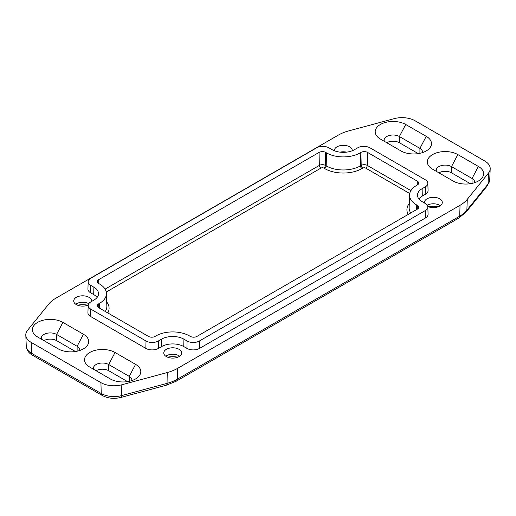 <?xml version="1.0" encoding="UTF-8"?>
<svg xmlns="http://www.w3.org/2000/svg" width="516" height="516" viewBox="0 0 516 516"><rect width="100%" height="100%" fill="white"/><g stroke="black" fill="none" stroke-linecap="round" stroke-linejoin="round"><path stroke-width="0.77" d="M165.739 356.188A8.933 5.16 180 0 1 179.013 355.776A8.933 5.16 180 0 1 179.652 356.188M179.013 349.3A8.933 5.16 180 0 1 181.632 352.95A8.933 5.16 180 0 1 176.117 357.717A8.933 5.16 180 0 1 166.378 356.595A8.933 5.16 180 0 1 163.759 352.95A8.933 5.16 180 0 1 169.274 348.184A8.933 5.16 180 0 1 179.013 349.3M334.381 150.762A8.933 5.16 180 0 1 334.368 150.479A8.933 5.16 180 0 1 339.883 145.712A8.933 5.16 180 0 1 349.622 146.828A8.933 5.16 180 0 1 352.241 150.479A8.933 5.16 180 0 1 352.228 150.762M88.217 305.001A8.933 5.16 180 0 1 76.336 304.614A8.933 5.16 180 0 1 73.717 300.963A8.933 5.16 180 0 1 79.232 296.197A8.933 5.16 180 0 1 88.971 297.313A8.933 5.16 180 0 1 91.59 300.963A8.933 5.16 180 0 1 91.545 301.492M427.222 205.181A8.933 5.16 180 0 1 439.664 205.291A8.933 5.16 180 0 1 440.303 205.703M424.455 202.994A8.933 5.16 180 0 1 424.41 202.465A8.933 5.16 180 0 1 429.925 197.699A8.933 5.16 180 0 1 439.664 198.815A8.933 5.16 180 0 1 442.283 202.465A8.933 5.16 180 0 1 437.233 207.11A8.933 5.16 180 0 1 427.783 206.503M428.241 206.697A15.641 9.03 180 0 1 438.452 206.697M167.59 357.182A15.641 9.03 180 0 1 177.801 357.182M75.697 304.201A8.933 5.16 180 0 1 88.778 303.679M77.548 305.195A15.641 9.03 180 0 1 87.759 305.195M340.038 152.149A8.933 5.16 180 0 1 346.571 152.149M58.166 348.842L37.629 336.987A17.873 10.32 180 0 1 36.172 336.032A17.873 10.32 180 0 1 38.436 321.958A17.873 10.32 180 0 1 62.907 322.397L83.444 334.252A17.873 10.32 180 0 1 84.901 347.894A17.873 10.32 180 0 1 58.166 348.842M79.69 350.499A8.933 5.16 0 0 0 79.741 349.945A8.933 5.16 0 0 0 77.123 346.294L56.586 334.439A8.933 5.16 0 0 0 46.846 333.317A8.933 5.16 0 0 0 41.332 338.083A8.933 5.16 0 0 0 41.57 339.264M474.617 182.69A8.933 5.16 0 0 0 474.668 182.129A8.933 5.16 0 0 0 472.05 178.478L451.513 166.623A8.933 5.16 0 0 0 441.773 165.507A8.933 5.16 0 0 0 436.259 170.274A8.933 5.16 0 0 0 436.491 171.441M457.834 154.581L478.371 166.436A17.873 10.32 180 0 1 479.828 180.078A17.873 10.32 180 0 1 453.77 181.4L432.569 169.184A17.873 10.32 180 0 1 431.099 168.222A17.873 10.32 180 0 1 433.363 154.149A17.873 10.32 180 0 1 457.834 154.581L451.513 166.623L451.513 172.821A8.933 5.16 0 0 0 438.884 172.821M422.481 152.594A8.933 5.16 0 0 0 422.54 152.033A8.933 5.16 0 0 0 419.921 148.382L399.384 136.527A8.933 5.16 0 0 0 389.645 135.405A8.933 5.16 0 0 0 384.13 140.171A8.933 5.16 0 0 0 384.362 141.352M405.705 124.485L426.235 136.34A17.873 10.32 180 0 1 427.7 149.982A17.873 10.32 180 0 1 400.964 150.936L380.427 139.075A17.873 10.32 180 0 1 378.97 138.12A17.873 10.32 180 0 1 381.227 124.046A17.873 10.32 180 0 1 405.705 124.485L399.384 136.527L399.384 142.726A8.933 5.16 0 0 0 386.748 142.726M110.295 378.944L89.765 367.082A17.873 10.32 180 0 1 88.3 366.134A17.873 10.32 180 0 1 90.564 352.054A17.873 10.32 180 0 1 115.036 352.493L135.573 364.348A17.873 10.32 180 0 1 137.03 377.989A17.873 10.32 180 0 1 110.295 378.944M131.819 380.602A8.933 5.16 0 0 0 131.87 380.04A8.933 5.16 0 0 0 129.252 376.39L108.721 364.535A8.933 5.16 0 0 0 98.982 363.419A8.933 5.16 0 0 0 93.461 368.185A8.933 5.16 0 0 0 93.699 369.359M470.353 183.702L451.513 172.821M418.224 153.607L399.384 142.726M127.562 381.614L108.721 370.733A8.933 5.16 0 0 0 96.079 370.733M75.433 351.519L56.586 340.637A8.933 5.16 0 0 0 43.95 340.637M338.406 135.063A36.372 20.995 180 0 1 348.752 130.883L394.185 118.654A18.499 10.681 180 0 1 415.077 120.776L484.788 161.024A18.499 10.681 180 0 1 490.2 168.842A18.499 10.681 180 0 1 488.471 173.086L467.29 199.318A36.372 20.995 180 0 1 460.04 205.291L177.594 368.36A36.372 20.995 180 0 1 167.249 372.546L121.815 384.775A18.499 10.681 180 0 1 100.923 382.646L31.212 342.405A18.499 10.681 180 0 1 25.8 335.116A18.499 10.681 180 0 1 27.529 330.337L48.71 304.111A36.372 20.995 180 0 1 55.96 298.138L338.406 135.063M98.679 283.503A4.702 2.715 180 0 1 97.305 281.633A4.702 2.715 180 0 1 98.679 279.666L319.049 152.433A4.702 2.715 180 0 1 325.699 152.433L326.486 152.891A23.781 13.732 0 0 0 360.123 152.891L360.91 152.433A4.702 2.715 180 0 1 367.56 152.433L417.321 181.161A4.702 2.715 180 0 1 418.695 183.135A4.702 2.715 180 0 1 417.321 185.005L416.528 185.457A23.781 13.732 0 0 0 409.569 194.913A23.781 13.732 0 0 0 416.528 204.878L417.321 205.329A4.702 2.715 180 0 1 418.695 207.303A4.702 2.715 180 0 1 417.321 209.174L196.951 336.4A4.702 2.715 180 0 1 190.301 336.4L189.514 335.942A23.781 13.732 0 0 0 155.877 335.942L155.09 336.4A4.702 2.715 180 0 1 148.44 336.4L98.679 307.671A4.702 2.715 180 0 1 97.305 305.801A4.702 2.715 180 0 1 98.679 303.834L99.472 303.376A23.781 13.732 0 0 0 106.431 293.411A23.781 13.732 0 0 0 99.472 283.955L98.679 283.503M422.127 201.646L425.281 203.472A8.701 5.025 180 0 1 427.828 206.929A8.701 5.025 180 0 1 425.281 210.573L199.382 340.999A8.701 5.025 180 0 1 187.076 340.999L183.922 339.173A15.873 9.165 0 0 0 161.476 339.173L158.315 340.999A8.701 5.025 180 0 1 146.009 340.999L90.719 309.078A8.701 5.025 180 0 1 88.171 305.433A8.701 5.025 180 0 1 90.719 301.97L93.873 300.144A15.873 9.165 0 0 0 98.524 293.836A15.873 9.165 0 0 0 93.873 287.186L90.719 285.361A8.701 5.025 180 0 1 88.171 281.717A8.701 5.025 180 0 1 90.719 278.259L316.618 147.834A8.701 5.025 180 0 1 328.924 147.834L332.078 149.659A15.873 9.165 0 0 0 354.524 149.659L357.685 147.834A8.701 5.025 180 0 1 369.991 147.834L425.281 179.755A8.701 5.025 180 0 1 427.828 183.219A8.701 5.025 180 0 1 425.281 186.863L422.127 188.688A15.873 9.165 0 0 0 417.476 195.338A15.873 9.165 0 0 0 422.127 201.646M427.828 206.929L428.067 214.224A8.933 5.16 180 0 1 425.448 217.971L199.55 348.39A8.933 5.16 180 0 1 186.915 348.39L183.754 346.565A15.641 9.03 0 0 0 161.637 346.565L158.476 348.39A8.933 5.16 180 0 1 145.841 348.39L90.552 316.469A8.933 5.16 180 0 1 87.933 312.722L88.171 305.433M97.085 297.48A15.641 9.03 0 0 0 93.712 294.578L90.552 292.753A8.933 5.16 180 0 1 87.933 289.012L88.171 281.717M427.828 183.219L428.067 190.514A8.933 5.16 180 0 1 425.448 194.255L422.288 196.08A15.641 9.03 0 0 0 418.915 198.983M83.444 334.252L77.123 346.294L77.123 351.202M62.907 322.397L56.586 334.439L56.586 340.637M478.371 166.436L472.05 178.478L472.05 183.386M426.235 136.34L419.921 148.382L419.921 153.291M135.573 364.348L129.252 376.39L129.252 381.298M115.036 352.493L108.721 364.535L108.721 370.733M166.32 385.22A4.47 1.542 -105.1 0 0 167.049 383.369L121.615 395.598A4.47 1.542 74.9 0 1 120.892 397.449L166.32 385.22L176.337 381.163A4.47 2.58 -120 0 0 177.259 379.241A35.894 20.724 180 0 1 167.049 383.369L167.249 372.546M121.815 384.775L121.615 395.598A18.021 10.404 180 0 1 101.252 393.527A4.47 2.58 120 0 0 102.181 395.443C107.857 398.429 114.094 399.094 120.892 397.449M487.472 185.637A4.47 3.309 -141.1 0 0 488.046 184.044A18.021 10.404 180 0 0 489.729 179.903L487.472 185.637L466.29 211.863L458.782 218.087A4.47 2.58 -120 0 0 459.711 216.172L177.259 379.241L177.594 368.36M100.923 382.646L101.252 393.527L31.547 353.279A4.47 2.58 120 0 0 32.469 355.202C28.761 353.137 26.697 350.132 26.271 346.178L25.8 335.116M466.29 211.863A4.47 3.309 -141.1 0 0 466.857 210.276A35.894 20.724 180 0 1 459.711 216.172L460.04 205.291M31.212 342.405L31.547 353.279A18.021 10.404 180 0 1 26.271 346.178M488.471 173.086L488.046 184.044L466.857 210.276L467.29 199.318M409.298 203.439A26.426 15.254 0 0 0 408.195 214.443M410.749 212.966A24.194 13.971 180 0 1 409.156 207.722L409.569 194.913M410.91 190.617L367.269 165.417A2.232 1.29 -60 0 1 365.689 168.106L409.736 193.532M367.56 152.433L367.269 165.417A4.289 2.477 0 0 0 361.2 165.417A2.232 1.29 -120 0 0 362.78 168.106A2.058 1.187 180 0 1 365.689 168.106M360.91 152.433L361.2 165.417L360.413 165.875A2.232 1.29 -120 0 0 361.987 168.564L362.78 168.106M360.123 152.891L360.413 165.875A24.194 13.971 180 0 1 326.196 165.875A2.232 1.29 -60 0 1 324.616 168.564A26.426 15.254 0 0 0 361.987 168.564M326.486 152.891L326.196 165.875L325.409 165.417A2.232 1.29 -60 0 1 323.829 168.106L324.616 168.564M325.699 152.433L325.409 165.417A4.289 2.477 0 0 0 319.34 165.417A2.232 1.29 -120 0 0 320.92 168.106A2.058 1.187 180 0 1 323.829 168.106M106.264 292.037L320.92 168.106M319.049 152.433L319.34 165.417L105.09 289.115M106.431 293.411L106.844 306.227A24.194 13.971 180 0 1 105.251 311.464M107.805 312.941A26.426 15.254 0 0 0 106.702 301.937M98.769 283.555L98.679 279.666M417.231 185.05L417.321 181.161M416.528 204.878L416.425 209.69M417.231 209.219L417.321 205.329M98.769 307.723L98.679 303.834M99.575 308.187L99.472 303.376M425.448 217.971L425.281 210.573M199.55 348.39L199.382 340.999M186.915 348.39L187.076 340.999M183.754 346.565L183.922 339.173M161.637 346.565L161.476 339.173M158.476 348.39L158.315 340.999M145.841 348.39L146.009 340.999M90.552 316.469L90.719 309.078M93.712 294.578L93.873 287.186M90.552 292.753L90.719 285.361M425.448 194.255L425.281 186.863M422.288 196.08L422.127 188.688M458.782 218.087L176.337 381.163M102.181 395.443L32.469 355.202M489.729 179.903L490.2 168.842"/></g></svg>
